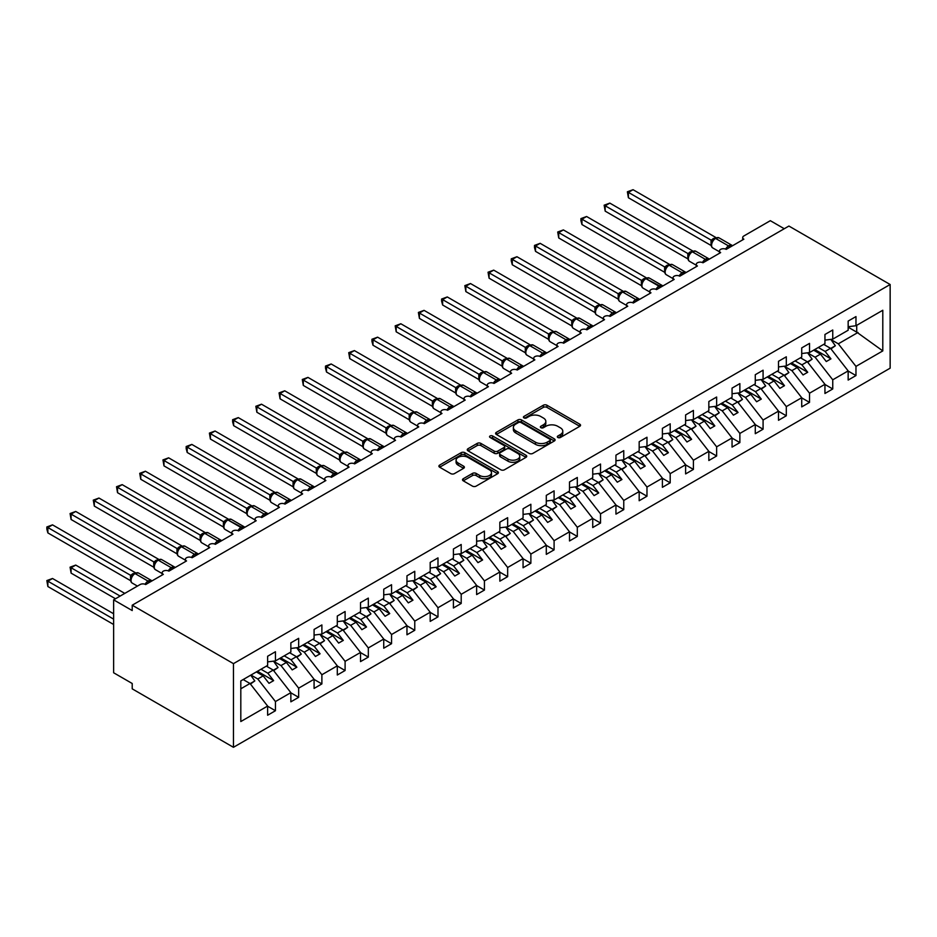 <?xml version="1.0" encoding="UTF-8"?>
<svg xmlns="http://www.w3.org/2000/svg" width="937" height="937" viewBox="0 0 937 937"><rect width="100%" height="100%" fill="white"/><g stroke="black" fill="none" stroke-linecap="round" stroke-linejoin="round"><path stroke-width="1.41" d="M557.855 437.485A1.804 1.042 0 0 0 560.408 437.485L579.792 426.3A2.577 1.487 0 0 0 580.542 425.246A2.577 1.487 0 0 0 579.792 424.192L546.962 405.241A2.577 1.487 0 0 0 543.319 405.241L523.947 416.426A1.804 1.042 0 0 0 523.42 417.164A1.804 1.042 0 0 0 523.947 417.902A1.804 1.042 0 0 0 526.5 417.902L529.007 416.45A8.257 4.767 0 0 1 540.672 416.45L543.413 418.031A8.257 4.767 0 0 1 545.826 421.404A8.257 4.767 0 0 1 543.413 424.766L540.907 426.218A1.804 1.042 0 0 0 540.368 426.956A1.804 1.042 0 0 0 540.907 427.694A1.804 1.042 0 0 0 543.46 427.694L545.966 426.241A8.257 4.767 0 0 1 557.632 426.241L560.373 427.822A8.257 4.767 0 0 1 562.786 431.196A8.257 4.767 0 0 1 560.373 434.557L557.855 436.01A1.804 1.042 0 0 0 557.328 436.747A1.804 1.042 0 0 0 557.855 437.485L557.855 436.01M463.265 478.725A2.577 1.487 0 0 0 462.515 479.779A2.577 1.487 0 0 0 463.265 480.833L472.482 486.139A2.577 1.487 0 0 0 476.125 486.139L497.641 473.724A2.577 1.487 0 0 0 498.402 472.67A2.577 1.487 0 0 0 497.641 471.616L464.822 452.665A2.577 1.487 0 0 0 461.168 452.665L439.652 465.092A2.577 1.487 0 0 0 438.903 466.146A2.577 1.487 0 0 0 439.652 467.2L450.779 473.618A2.577 1.487 0 0 0 454.422 473.618L463.639 468.301A2.577 1.487 0 0 0 464.389 467.247A2.577 1.487 0 0 0 463.639 466.193L458.123 463.007A6.899 3.982 0 0 1 456.096 460.196A6.899 3.982 0 0 1 460.36 456.518A6.899 3.982 0 0 1 467.868 457.373L489.477 469.859A6.899 3.982 0 0 1 491.503 472.67A6.899 3.982 0 0 1 487.24 476.347A6.899 3.982 0 0 1 479.721 475.481L476.125 473.408A2.577 1.487 0 0 0 472.482 473.408L463.265 478.725L463.265 480.833L472.482 475.551L472.482 473.408M890.15 284.508L233.454 663.642L233.454 747.304L890.15 368.171L890.15 284.508L788.907 226.051L132.211 605.197L132.211 610.561L113.635 599.832L140.105 584.547A3.935 2.272 0 0 1 145.68 584.547L163.331 574.358A3.935 2.272 0 0 1 162.171 572.753A3.935 2.272 0 0 1 164.607 570.645A3.935 2.272 0 0 1 168.894 571.137L186.545 560.947A3.935 2.272 0 0 1 185.397 559.342A3.935 2.272 0 0 1 187.822 557.246A3.935 2.272 0 0 1 192.12 557.738L209.771 547.548A3.935 2.272 0 0 1 208.611 545.931A3.935 2.272 0 0 1 211.048 543.835A3.935 2.272 0 0 1 215.346 544.327L232.985 534.137A3.935 2.272 0 0 1 231.837 532.532A3.935 2.272 0 0 1 234.273 530.424A3.935 2.272 0 0 1 238.56 530.916L244.393 526.934M233.454 663.642L132.211 605.197M529.182 453.403A2.577 1.487 0 0 0 532.837 453.403L554.353 440.976A2.577 1.487 0 0 0 555.102 439.933A2.577 1.487 0 0 0 554.353 438.879L521.522 419.928A2.577 1.487 0 0 0 517.88 419.928L496.364 432.344A2.577 1.487 0 0 0 495.614 433.398A2.577 1.487 0 0 0 496.364 434.452L529.182 453.403M490.801 437.872A1.804 1.042 0 0 1 492.628 438.129L492.628 435.986L525.997 455.241A2.577 1.487 0 0 1 526.746 456.296A2.577 1.487 0 0 1 525.997 457.35L504.481 469.777A2.577 1.487 0 0 1 500.827 469.777L468.008 450.826L468.008 448.718A2.577 1.487 0 0 0 467.258 449.772A2.577 1.487 0 0 0 468.008 450.826M468.008 448.718L477.214 443.4A2.577 1.487 0 0 1 480.868 443.4L494.174 451.084A2.577 1.487 0 0 0 497.828 451.084L503.93 447.558A2.577 1.487 0 0 0 504.692 446.504A2.577 1.487 0 0 0 503.93 445.45L490.074 437.45A1.804 1.042 0 0 1 489.547 436.712A1.804 1.042 0 0 1 490.66 435.752A1.804 1.042 0 0 1 492.628 435.986M240.809 688.789L249.992 683.495L267.631 706.065L240.809 721.549L240.809 680.906L267.631 665.411L267.631 656.251L275.443 651.742L275.443 660.913L267.631 661.885M275.443 660.913L290.857 652.011L290.857 642.841L298.657 638.331L298.657 647.502L290.857 648.474M298.657 647.502L314.082 638.601L314.082 629.43L321.883 624.932L321.883 634.103L314.082 635.075M321.883 634.103L337.297 625.202L337.297 616.031L345.097 611.521L345.097 620.692L337.297 621.664M742.701 239.86L742.701 237.588A3.935 2.272 180 0 0 743.861 239.193L726.21 249.383A3.935 2.272 0 0 0 721.912 248.891A3.935 2.272 0 0 0 719.475 250.987A3.935 2.272 0 0 0 720.635 252.603L702.984 262.793A3.935 2.272 0 0 0 698.697 262.29A3.935 2.272 0 0 0 696.261 264.398A3.935 2.272 0 0 0 697.409 266.003L679.77 276.192A3.935 2.272 0 0 0 675.472 275.701A3.935 2.272 0 0 0 673.035 277.809A3.935 2.272 0 0 0 674.195 279.413L656.544 289.603A3.935 2.272 0 0 0 652.246 289.111A3.935 2.272 0 0 0 649.821 291.208A3.935 2.272 0 0 0 650.969 292.824L633.318 303.002A3.935 2.272 0 0 0 629.032 302.51A3.935 2.272 0 0 0 626.595 304.619A3.935 2.272 0 0 0 627.755 306.223L610.104 316.413A3.935 2.272 0 0 0 605.806 315.921A3.935 2.272 0 0 0 603.369 318.018A3.935 2.272 0 0 0 604.529 319.634L586.878 329.824A3.935 2.272 0 0 0 582.591 329.332A3.935 2.272 0 0 0 580.155 331.429A3.935 2.272 0 0 0 581.303 333.033L563.664 343.223A3.935 2.272 0 0 0 559.366 342.731A3.935 2.272 0 0 0 556.929 344.839A3.935 2.272 0 0 0 558.089 346.444L540.438 356.634A3.935 2.272 0 0 0 536.14 356.142A3.935 2.272 0 0 0 533.715 358.239A3.935 2.272 0 0 0 534.863 359.855L517.212 370.045A3.935 2.272 0 0 0 512.926 369.553A3.935 2.272 0 0 0 510.489 371.649A3.935 2.272 0 0 0 511.649 373.254L493.998 383.444A3.935 2.272 0 0 0 489.7 382.952A3.935 2.272 0 0 0 487.263 385.06A3.935 2.272 0 0 0 488.423 386.665L470.772 396.855A3.935 2.272 0 0 0 466.485 396.363A3.935 2.272 0 0 0 464.049 398.459A3.935 2.272 0 0 0 465.197 400.076L447.558 410.265A3.935 2.272 0 0 0 443.26 409.774A3.935 2.272 0 0 0 440.823 411.87A3.935 2.272 0 0 0 441.983 413.475L424.332 423.665A3.935 2.272 0 0 0 420.034 423.173A3.935 2.272 0 0 0 417.609 425.281A3.935 2.272 0 0 0 418.757 426.885L401.106 437.075A3.935 2.272 0 0 0 396.82 436.583A3.935 2.272 0 0 0 394.383 438.68A3.935 2.272 0 0 0 395.543 440.296L377.892 450.486A3.935 2.272 0 0 0 373.594 449.983A3.935 2.272 0 0 0 371.157 452.091A3.935 2.272 0 0 0 372.317 453.695L354.666 463.885A3.935 2.272 0 0 0 350.379 463.393A3.935 2.272 0 0 0 347.943 465.502A3.935 2.272 0 0 0 349.091 467.106L331.452 477.296A3.935 2.272 0 0 0 327.154 476.804A3.935 2.272 0 0 0 324.717 478.901A3.935 2.272 0 0 0 325.877 480.517L308.226 490.695A3.935 2.272 0 0 0 303.928 490.203A3.935 2.272 0 0 0 301.503 492.312A3.935 2.272 0 0 0 302.651 493.916L285 504.106A3.935 2.272 0 0 0 280.713 503.614A3.935 2.272 0 0 0 278.277 505.711A3.935 2.272 0 0 0 279.437 507.327L261.786 517.517A3.935 2.272 0 0 0 257.488 517.025A3.935 2.272 0 0 0 255.051 519.121A3.935 2.272 0 0 0 256.211 520.726L238.56 530.916M345.097 620.692L360.522 611.791L360.522 602.62L368.323 598.111L368.323 607.281L360.522 608.254M368.323 607.281L383.737 598.38L383.737 589.209L391.549 584.711L391.549 593.882L383.737 594.854M391.549 593.882L406.963 584.981L406.963 575.81L414.763 571.301L414.763 580.471L406.963 581.444M414.763 580.471L430.188 571.57L430.188 562.399L437.989 557.89L437.989 567.061L430.188 568.033M437.989 567.061L453.403 558.159L453.403 548.988L461.203 544.491L461.203 553.662L453.403 554.634M461.203 553.662L476.628 544.76L476.628 535.589L484.429 531.08L484.429 540.251L476.628 541.223M484.429 540.251L499.843 531.349L499.843 522.178L507.655 517.681L507.655 526.84L499.843 527.812M507.655 526.84L523.069 517.938L523.069 508.768L530.869 504.27L530.869 513.441L523.069 514.413M530.869 513.441L546.294 504.539L546.294 495.368L554.095 490.859L554.095 500.03L546.294 501.002M554.095 500.03L569.509 491.129L569.509 481.958L577.309 477.46L577.309 486.631L569.509 487.603M577.309 486.631L592.734 477.718L592.734 468.559L600.535 464.049L600.535 473.22L592.734 474.192M600.535 473.22L615.949 464.319L615.949 455.148L623.761 450.638L623.761 459.809L615.949 460.781M623.761 459.809L639.175 450.908L639.175 441.737L646.975 437.239L646.975 446.41L639.175 447.382M646.975 446.41L662.4 437.509L662.4 428.338L670.201 423.829L670.201 432.999L662.4 433.972M670.201 432.999L685.615 424.098L685.615 414.927L693.415 410.418L693.415 419.589L685.615 420.561M693.415 419.589L708.841 410.687L708.841 401.516L716.641 397.019L716.641 406.189L708.841 407.162M716.641 406.189L732.055 397.288L732.055 388.117L739.867 383.608L739.867 392.779L732.055 393.751M739.867 392.779L755.281 383.877L755.281 374.706L763.081 370.197L763.081 379.368L755.281 380.34M763.081 379.368L778.506 370.466L778.506 361.295L786.307 356.798L786.307 365.969L778.506 366.941M786.307 365.969L801.721 357.067L801.721 347.896L809.521 343.387L809.521 352.558L801.721 353.53M809.521 352.558L824.947 343.656L824.947 334.486L832.747 329.988L832.747 339.147L824.947 340.119M267.631 706.229L275.443 710.726L275.443 701.555L290.857 692.654L273.206 670.084L266.377 666.137M250.964 675.038L257.792 678.985L275.443 701.555M290.857 692.818L298.657 697.327L298.657 688.156L314.082 679.255L296.432 656.673L289.603 652.738M273.616 661.311L281.006 665.575L298.657 688.156M314.082 679.419L321.883 683.916L321.883 674.745L337.297 665.844L319.646 643.274L312.829 639.327M296.842 647.9L304.232 652.175L321.883 674.745M337.297 666.008L345.097 670.517L345.097 661.346L360.522 652.445L342.872 629.863L336.043 625.916M320.056 634.501L327.458 638.765L345.097 661.346M360.522 652.597L368.323 657.106L368.323 647.936L383.737 639.034L366.098 616.452L359.269 612.517M343.282 621.09L350.672 625.354L368.323 647.936M383.737 639.198L391.549 643.696L391.549 634.525L406.963 625.623L389.312 603.053L382.483 599.106M366.508 607.68L373.898 611.955L391.549 634.525M406.963 625.787L414.763 630.296L414.763 621.126L430.188 612.224L412.538 589.642L405.709 585.695M389.722 594.281L397.112 598.544L414.763 621.126M430.188 612.376L437.989 616.886L437.989 607.715L453.403 598.813L435.752 576.232L428.935 572.296M412.948 580.87L420.338 585.133L437.989 607.715M453.403 598.977L461.203 603.475L461.203 594.304L476.628 585.402L458.978 562.832L452.149 558.885M436.162 567.459L443.564 571.734L461.203 594.304M476.628 585.566L484.429 590.076L484.429 580.905L499.843 572.003L482.204 549.422L475.375 545.486M459.388 554.06L466.778 558.323L484.429 580.905M499.843 572.156L507.655 576.665L507.655 567.494L523.069 558.593L505.418 536.011L498.589 532.075M482.614 540.649L490.004 544.912L507.655 567.494M523.069 558.757L530.869 563.254L530.869 554.083L546.294 545.182L528.644 522.612L521.815 518.665M505.828 527.238L513.218 531.513L530.869 554.083M546.294 545.346L554.095 549.855L554.095 540.684L569.509 531.783L551.858 509.201L545.041 505.266M529.054 513.839L536.444 518.102L554.095 540.684M569.509 531.935L577.309 536.444L577.309 527.273L592.734 518.372L575.084 495.79L568.255 491.855M552.268 500.428L559.67 504.703L577.309 527.273M592.734 518.536L600.535 523.033L600.535 513.863L615.949 504.961L598.31 482.391L591.481 478.444M575.494 487.017L582.884 491.293L600.535 513.863M615.949 505.125L623.761 509.634L623.761 500.463L639.175 491.562L621.524 468.98L614.695 465.045M598.72 473.618L606.11 477.882L623.761 500.463M639.175 491.726L646.975 496.223L646.975 487.053L662.4 478.151L644.75 455.581L637.921 451.634M621.934 460.208L629.324 464.483L646.975 487.053M662.4 478.315L670.201 482.824L670.201 473.653L685.615 464.752L667.964 442.17L661.147 438.223M645.16 446.808L652.55 451.072L670.201 473.653M685.615 464.904L693.415 469.414L693.415 460.243L708.841 451.341L691.19 428.759L684.361 424.824M668.374 433.398L675.776 437.661L693.415 460.243M708.841 451.505L716.641 456.003L716.641 446.832L732.055 437.93L714.416 415.36L707.587 411.413M691.6 419.987L698.99 424.262L716.641 446.832M732.055 438.094L739.867 442.604L739.867 433.433L755.281 424.531L737.63 401.95L730.801 398.002M714.826 406.588L722.216 410.851L739.867 433.433M755.281 424.684L763.081 429.193L763.081 420.022L778.506 411.12L760.856 388.539L754.027 384.603M738.04 393.177L745.43 397.44L763.081 420.022M778.506 411.284L786.307 415.782L786.307 406.611L801.721 397.71L784.07 375.14L777.253 371.193M761.266 379.766L768.656 384.041L786.307 406.611M801.721 397.874L809.521 402.383L809.521 393.212L824.947 384.311L807.296 361.729L800.467 357.793M784.48 366.367L791.882 370.63L809.521 393.212M824.947 384.463L832.747 388.972L832.747 379.801L848.161 370.9L848.161 380.071L855.973 375.561L855.973 366.39L882.795 350.906L856.711 332.131L856.711 325.315M807.706 352.956L815.096 357.22L832.747 379.801M832.747 339.147L848.161 330.246L848.161 321.075L855.973 316.577L855.973 325.748L848.161 326.72M848.161 371.064L855.973 375.561M830.932 339.545L838.322 343.82L855.973 366.39M113.635 599.832L113.635 672.766L132.211 683.495L132.211 688.847L233.454 747.304M784.257 228.733L770.331 220.687L743.861 235.972A3.935 2.272 180 0 0 742.701 237.588M249.992 683.495L243.163 679.548M275.443 710.726L267.631 715.236L267.631 706.065M298.657 697.327L290.857 701.825L290.857 692.654M321.883 683.916L314.082 688.426L314.082 679.255M345.097 670.517L337.297 675.015L337.297 665.844M368.323 657.106L360.522 661.604L360.522 652.445M391.549 643.696L383.737 648.205L383.737 639.034M414.763 630.296L406.963 634.794L406.963 625.623M437.989 616.886L430.188 621.395L430.188 612.224M461.203 603.475L453.403 607.984L453.403 598.813M484.429 590.076L476.628 594.573L476.628 585.402M507.655 576.665L499.843 581.174L499.843 572.003M530.869 563.254L523.069 567.763L523.069 558.593M554.095 549.855L546.294 554.353L546.294 545.182M577.309 536.444L569.509 540.954L569.509 531.783M600.535 523.033L592.734 527.543L592.734 518.372M623.761 509.634L615.949 514.132L615.949 504.961M646.975 496.223L639.175 500.733L639.175 491.562M670.201 482.824L662.4 487.322L662.4 478.151M693.415 469.414L685.615 473.911L685.615 464.752M716.641 456.003L708.841 460.512L708.841 451.341M739.867 442.604L732.055 447.101L732.055 437.93M763.081 429.193L755.281 433.702L755.281 424.531M786.307 415.782L778.506 420.291L778.506 411.12M809.521 402.383L801.721 406.881L801.721 397.71M832.747 388.972L824.947 393.481L824.947 384.311M855.973 325.748L882.795 310.252L882.795 350.906M257.792 678.985L263.18 675.87L268.989 683.307L273.627 680.625L267.818 673.188L273.206 670.084M256.351 671.934L263.18 675.87M260.99 669.252L267.818 673.188M281.006 665.575L286.394 662.471L292.203 669.896L296.853 667.214L291.044 659.789L296.432 656.673M279.566 658.524L286.394 662.471M284.216 655.841L291.044 659.789M304.232 652.175L309.62 649.06L315.429 656.486L320.067 653.803L314.27 646.378L319.646 643.274M302.792 645.124L309.62 649.06M307.441 642.442L314.27 646.378M327.458 638.765L332.846 635.649L338.644 643.087L343.293 640.404L337.484 632.967L342.872 629.863M326.017 631.714L332.846 635.649M330.656 629.032L337.484 632.967M350.672 625.354L356.06 622.25L361.869 629.676L366.508 626.994L360.71 619.568L366.098 616.452M349.232 618.303L356.06 622.25M353.881 615.621L360.71 619.568M373.898 611.955L379.286 608.839L385.095 616.265L389.733 613.583L383.924 606.157L389.312 603.053M372.457 604.904L379.286 608.839M377.096 602.222L383.924 606.157M397.112 598.544L402.5 595.428L408.309 602.866L412.959 600.184L407.15 592.758L412.538 589.642M395.672 591.493L402.5 595.428M400.322 588.811L407.15 592.758M420.338 585.133L425.726 582.029L431.535 589.455L436.173 586.773L430.376 579.347L435.752 576.232M418.898 578.082L425.726 582.029M423.547 575.4L430.376 579.347M443.564 571.734L448.952 568.618L454.75 576.044L459.399 573.362L453.59 565.936L458.978 562.832M442.123 564.683L448.952 568.618M446.762 562.001L453.59 565.936M466.778 558.323L472.166 555.219L477.975 562.645L482.614 559.963L476.816 552.537L482.204 549.422M465.338 551.272L472.166 555.219M469.987 548.59L476.816 552.537M490.004 544.912L495.392 541.809L501.201 549.234L505.839 546.552L500.03 539.126L505.418 536.011M488.564 537.861L495.392 541.809M493.202 535.179L500.03 539.126M513.218 531.513L518.606 528.398L524.415 535.823L529.065 533.153L523.256 525.716L528.644 522.612M511.778 524.462L518.606 528.398M516.428 521.78L523.256 525.716M536.444 518.102L541.832 514.999L547.641 522.424L552.28 519.742L546.482 512.316L551.858 509.201M535.004 511.052L541.832 514.999M539.653 508.369L546.482 512.316M559.67 504.703L565.058 501.588L570.856 509.014L575.505 506.331L569.696 498.906L575.084 495.79M558.229 497.641L565.058 501.588M562.868 494.97L569.696 498.906M582.884 491.293L588.272 488.177L594.081 495.614L598.72 492.932L592.922 485.495L598.31 482.391M581.444 484.242L588.272 488.177M586.093 481.559L592.922 485.495M606.11 477.882L611.498 474.778L617.307 482.204L621.945 479.521L616.136 472.096L621.524 468.98M604.67 470.831L611.498 474.778M609.308 468.149L616.136 472.096M629.324 464.483L634.712 461.367L640.521 468.793L645.171 466.111L639.362 458.685L644.75 455.581M627.884 457.432L634.712 461.367M632.534 454.75L639.362 458.685M652.55 451.072L657.938 447.956L663.747 455.394L668.386 452.712L662.588 445.274L667.964 442.17M651.11 444.021L657.938 447.956M655.759 441.339L662.588 445.274M675.776 437.661L681.164 434.557L686.962 441.983L691.611 439.301L685.802 431.875L691.19 428.759M674.335 430.61L681.164 434.557M678.974 427.928L685.802 431.875M698.99 424.262L704.378 421.146L710.187 428.572L714.826 425.89L709.028 418.464L714.416 415.36M697.55 417.211L704.378 421.146M702.2 414.529L709.028 418.464M722.216 410.851L727.604 407.736L733.413 415.173L738.051 412.491L732.242 405.065L737.63 401.95M720.776 403.8L727.604 407.736M725.414 401.118L732.242 405.065M745.43 397.44L750.818 394.336L756.627 401.762L761.277 399.08L755.468 391.654L760.856 388.539M743.99 390.389L750.818 394.336M748.64 387.707L755.468 391.654M768.656 384.041L774.044 380.926L779.853 388.351L784.492 385.669L778.694 378.243L784.07 375.14M767.216 376.99L774.044 380.926M771.865 374.308L778.694 378.243M791.882 370.63L797.27 367.527L803.068 374.952L807.717 372.27L801.908 364.844L807.296 361.729M790.441 363.579L797.27 367.527M795.08 360.897L801.908 364.844M815.096 357.22L820.484 354.116L826.293 361.541L830.932 358.859L825.134 351.434L830.522 348.318L823.693 344.383M813.656 350.169L820.484 354.116M818.306 347.486L825.134 351.434M830.522 348.318L848.161 370.9M838.322 343.82L858.011 332.448M848.161 327.189L856.711 332.131M814.768 349.524L830.932 358.859M791.554 362.935L807.717 372.27M768.328 376.346L784.492 385.669M745.114 389.745L761.277 399.08M721.888 403.156L738.051 412.491M698.662 416.567L714.826 425.89M675.448 429.966L691.611 439.301M652.222 443.377L668.386 452.712M629.008 456.787L645.171 466.111M605.782 470.187L621.945 479.521M582.556 483.597L598.72 492.932M559.342 496.997L575.505 506.331M536.116 510.407L552.28 519.742M512.902 523.818L529.065 533.153M489.676 537.217L505.839 546.552M466.45 550.628L482.614 559.963M443.236 564.039L459.399 573.362M420.01 577.438L436.173 586.773M396.796 590.849L412.959 600.184M373.57 604.26L389.733 613.583M350.344 617.659L366.508 626.994M327.13 631.069L343.293 640.404M303.904 644.48L320.067 653.803M280.69 657.879L296.853 667.214M257.464 671.29L273.627 680.625M558.581 437.731L560.373 436.701A8.257 4.767 0 0 0 562.786 433.339L562.786 431.196M545.826 421.404L545.826 423.547A8.257 4.767 0 0 1 543.413 426.909L541.621 427.94M579.757 426.312L546.962 407.384A2.577 1.487 0 0 0 543.319 407.384L524.661 418.16M554.317 440.999L521.522 422.072A2.577 1.487 0 0 0 517.88 422.072L496.399 434.475L496.364 432.344M549.796 440.671A1.804 1.042 0 0 0 550.324 439.933A1.804 1.042 0 0 0 549.796 439.195L520.984 422.564A1.804 1.042 0 0 0 518.43 422.564L515.783 424.086A8.257 4.767 0 0 0 513.371 427.448A8.257 4.767 0 0 0 515.783 430.821L535.472 442.194A8.257 4.767 0 0 0 547.149 442.194L549.796 440.671L549.796 442.814A1.804 1.042 0 0 0 550.324 442.077L550.324 439.933M513.371 427.448L513.371 429.603A8.257 4.767 0 0 0 515.783 432.964L515.783 430.821M549.796 442.814L547.149 444.337A8.257 4.767 0 0 1 535.472 444.337L515.783 432.964M468.043 450.849L477.214 445.543L477.214 443.4M504.692 446.504L504.692 448.659A2.577 1.487 0 0 1 503.93 449.701L497.828 453.227A2.577 1.487 0 0 1 494.174 453.227L480.868 445.543A2.577 1.487 0 0 0 477.214 445.543M492.628 438.129L525.962 457.373M507.995 459.06A6.899 3.982 0 0 0 515.502 459.926A6.899 3.982 0 0 0 519.766 456.249A6.899 3.982 0 0 0 517.739 453.426L510.126 449.034A2.577 1.487 0 0 0 506.484 449.034L500.381 452.559A2.577 1.487 0 0 0 499.62 453.613A2.577 1.487 0 0 0 500.381 454.668L507.995 459.06L507.995 461.203A6.899 3.982 0 0 0 515.502 462.07A6.899 3.982 0 0 0 519.766 458.392L519.766 456.249M499.62 453.613L499.62 455.757A2.577 1.487 0 0 0 500.381 456.811L500.381 454.668M507.995 461.203L500.381 456.811M491.503 472.67L491.503 474.813A6.899 3.982 0 0 1 487.24 478.491A6.899 3.982 0 0 1 479.721 477.636L476.125 475.551A2.577 1.487 0 0 0 472.482 475.551M456.096 460.196L456.096 462.339A6.899 3.982 0 0 0 458.123 465.15L458.123 463.007M463.604 468.324L458.123 465.15M497.606 473.747L464.822 454.808A2.577 1.487 0 0 0 461.168 454.808L439.687 467.212M628.399 251.362L664.661 272.304L664.602 266.904L669.334 264.269L586.597 216.506L581.959 219.188L664.602 266.904M824.197 344.09L824.9 345.085M830.814 339.393L835.347 345.765L830.639 348.482M835.347 345.765L830.967 348.892M726.245 249.359L732.031 245.4M628.399 197.742L627.38 191.792L628.399 192.378L633.049 189.696L715.774 237.459L711.124 240.141L628.399 192.378L628.399 197.742L711.042 245.459L711.042 240.095M715.294 238.209A1.312 0.761 -120 0 1 715.47 238.033L718.96 237.811A5.645 3.256 120 0 0 716.126 238.092A1.312 0.761 -120 0 0 715.47 238.033L714.919 238.349A1.312 0.761 60 0 0 714.744 238.537L711.757 242.168A2.893 2.097 18 0 0 711.031 240.13M712.67 241.137L711.124 240.141M627.38 191.792L633.049 189.696M605.185 264.773L641.435 285.703M800.971 357.501L801.685 358.484M807.589 352.804L812.121 359.176L807.425 361.893M812.121 359.176L807.741 362.303M581.959 278.184L618.221 299.114L618.162 293.714L622.894 291.079L540.157 243.327L535.519 245.998L618.162 293.714M777.757 370.9L778.46 371.895M784.374 366.203L788.907 372.586L784.199 375.304M788.907 372.586L784.515 375.702M558.733 291.583L594.995 312.525L594.936 307.125L599.668 304.49L516.943 256.726L512.293 259.408L594.936 307.125M754.531 384.311L755.234 385.306M761.149 379.614L765.681 385.985L760.985 388.703M765.681 385.985L761.301 389.113M535.519 304.993L571.769 325.924L571.722 320.536L576.454 317.901L493.717 270.137L489.079 272.819L571.722 320.536M731.317 397.71L732.02 398.705M737.934 393.025L742.467 399.396L737.759 402.114M742.467 399.396L738.075 402.512M703.019 262.77L708.817 258.799M605.185 211.141L604.154 205.191L605.185 205.789L609.823 203.106L692.56 250.87L687.91 253.552L605.185 205.789L605.185 211.141L687.828 258.858L687.817 253.54A2.893 2.097 18 0 1 688.531 255.59L689.456 254.548L687.91 253.552M692.068 251.62A1.312 0.761 -120 0 1 692.256 251.432L695.734 251.221A5.645 3.256 120 0 0 692.911 251.503A1.312 0.761 -120 0 0 692.256 251.432L691.693 251.76A1.312 0.761 60 0 0 691.518 251.948L689.456 254.548M604.154 205.191L609.823 203.106M679.793 276.181L685.591 272.21M581.959 224.552L580.94 220.745L580.94 218.602L581.959 219.188L581.959 224.552L664.602 272.269M668.854 265.03A1.312 0.761 -120 0 1 669.03 264.843L672.508 264.632A5.645 3.256 120 0 0 669.686 264.902A1.312 0.761 -120 0 0 669.03 264.843L668.479 265.159A1.312 0.761 60 0 0 668.292 265.347L665.317 268.978A2.893 2.097 18 0 0 664.591 266.94M666.23 267.947L664.684 266.951M580.94 218.602L586.597 216.506M656.579 289.58L662.365 285.621M558.733 237.963L557.714 232.001L558.733 232.599L563.383 229.916L646.108 277.68L641.47 280.362L558.733 232.599L558.733 237.963L641.388 285.68L641.376 280.35A2.893 2.097 18 0 1 642.079 282.4L643.005 281.358L641.47 280.362M645.628 278.43A1.312 0.761 -120 0 1 645.816 278.242L649.294 278.031A5.645 3.256 120 0 0 646.471 278.312A1.312 0.761 -120 0 0 645.816 278.242L645.253 278.57A1.312 0.761 60 0 0 645.078 278.757L643.59 279.952M660.48 287.331A2.893 1.663 60 0 1 660.304 286.909A1.312 0.761 -120 0 0 659.472 285.82L645.909 278.64A1.312 0.761 60 0 0 645.253 278.57L643.005 281.358M557.714 232.001L563.383 229.916M633.353 302.991L639.151 299.02M535.519 251.362L534.5 247.555L534.5 245.412L535.519 245.998L535.519 251.362L618.162 299.079M622.414 291.84A1.312 0.761 -120 0 1 622.59 291.653L626.068 291.442A5.645 3.256 120 0 0 623.246 291.723A1.312 0.761 -120 0 0 622.59 291.653L622.027 291.981A1.312 0.761 60 0 0 621.852 292.157L618.865 295.787A2.893 2.097 18 0 0 618.151 293.75M619.79 294.768L618.244 293.773M534.5 245.412L540.157 243.327M512.293 318.404L548.555 339.335M708.091 411.12L708.794 412.116M714.708 406.424L719.241 412.807L714.533 415.513M719.241 412.807L714.861 415.923M610.139 316.401L615.925 312.431M512.293 264.773L511.274 260.966L511.274 258.823L512.293 259.408L512.293 264.773L594.936 312.489M599.188 305.251A1.312 0.761 -120 0 1 599.364 305.064L602.854 304.841A5.645 3.256 120 0 0 600.02 305.122A1.312 0.761 -120 0 0 599.364 305.064L598.813 305.38A1.312 0.761 60 0 0 598.638 305.567L595.651 309.198A2.893 2.097 18 0 0 594.925 307.16M596.564 308.168L595.018 307.172M511.274 258.823L516.943 256.726M489.079 331.803L525.329 352.745L525.282 347.346L530.002 344.711L447.277 296.947L442.627 299.629L525.282 347.346M684.865 424.531L685.579 425.515M691.483 419.835L696.015 426.206L691.319 428.923M696.015 426.206L691.635 429.333M586.913 329.801L592.711 325.842M489.079 278.184L488.048 272.222L489.079 272.819L489.079 278.184L571.804 325.947M575.962 318.65A1.312 0.761 -120 0 1 576.15 318.463L579.628 318.252A5.645 3.256 120 0 0 576.805 318.533A1.312 0.761 -120 0 0 576.15 318.463L575.587 318.791A1.312 0.761 60 0 0 575.412 318.978L572.425 322.597A2.893 2.097 18 0 0 571.711 320.571M573.35 321.578L571.804 320.583M488.048 272.222L493.717 270.137M465.853 345.214L502.115 366.144M661.651 437.93L662.354 438.926M668.268 433.245L672.801 439.617L668.093 442.334M672.801 439.617L668.409 442.732M563.687 343.211L569.485 339.241M465.853 291.583L464.834 285.633L465.853 286.218L470.491 283.536L553.228 331.3L548.578 333.982L465.853 286.218L465.853 291.583L548.496 339.299L548.496 333.935M552.748 332.061A1.312 0.761 -120 0 1 552.924 331.874L556.402 331.663A5.645 3.256 120 0 0 553.58 331.944A1.312 0.761 -120 0 0 552.924 331.874L552.373 332.202A1.312 0.761 60 0 0 552.186 332.377L549.211 336.008A2.893 2.097 18 0 0 548.485 333.97M550.124 334.989L548.578 333.982M464.834 285.633L470.491 283.536M442.627 358.625L478.889 379.555M638.425 451.341L639.128 452.337M645.043 446.644L649.575 453.028L644.879 455.733M649.575 453.028L645.195 456.143M540.473 356.61L546.259 352.652M442.627 304.993L441.608 301.187L441.608 299.044L442.627 299.629L442.627 304.993L525.364 352.757M529.522 345.472A1.312 0.761 -120 0 1 529.71 345.284L533.188 345.062A5.645 3.256 120 0 0 530.365 345.343A1.312 0.761 -120 0 0 529.71 345.284L529.147 345.601A1.312 0.761 60 0 0 528.972 345.788L525.985 349.419C525.048 352.312 525.376 354.233 526.981 355.17L533.715 359.058M526.899 348.388L525.364 347.393M441.608 299.044L447.277 296.947M419.413 372.024L455.663 392.954L455.616 387.567L460.348 384.931L377.611 337.168L372.973 339.85L455.616 387.567M615.211 464.752L615.914 465.736M621.828 460.055L626.361 466.427L621.653 469.144M626.361 466.427L621.969 469.554M517.247 370.021L523.045 366.062M419.413 318.404L418.394 312.443L419.413 313.04L424.051 310.358L506.788 358.121L502.138 360.804L419.413 313.04L419.413 318.404L502.056 366.109L502.056 360.757M506.308 358.871A1.312 0.761 -120 0 1 506.484 358.684L509.962 358.473A5.645 3.256 120 0 0 507.14 358.754A1.312 0.761 -120 0 0 506.484 358.684L505.921 359.012A1.312 0.761 60 0 0 505.746 359.199L502.759 362.818C501.822 365.723 502.162 367.644 503.755 368.581L510.489 372.469M503.684 361.799L502.138 360.804M418.394 312.443L424.051 310.358M396.187 385.435L432.449 406.365M591.985 478.151L592.688 479.147M598.602 473.454L603.135 479.838L598.427 482.555M603.135 479.838L598.755 482.953M494.033 383.432L499.819 379.462M396.187 331.803L395.168 325.853L396.187 326.439L400.837 323.757L483.562 371.52L478.912 374.203L396.187 326.439L396.187 331.803L478.83 379.52L478.83 374.156M483.082 372.282A1.312 0.761 -120 0 1 483.258 372.094L486.748 371.884A5.645 3.256 120 0 0 483.914 372.165A1.312 0.761 -120 0 0 483.258 372.094L482.707 372.411A1.312 0.761 60 0 0 482.532 372.598L479.545 376.229C478.608 379.134 478.936 381.043 480.54 381.98L487.263 385.868M480.458 375.21L478.912 374.203M395.168 325.853L400.837 323.757M372.973 398.834L409.223 419.776L409.176 414.377L413.896 411.741L331.171 363.978L326.521 366.66L409.176 414.377A2.893 2.097 18 0 1 409.867 416.461L410.804 415.431L409.258 414.423M568.759 491.562L569.473 492.557M575.377 486.865L579.909 493.237L575.213 495.954M579.909 493.237L575.529 496.364M470.807 396.831L476.605 392.872M372.973 345.214L371.942 341.408L371.942 339.264L372.973 339.85L372.973 345.214L455.616 392.931M459.856 385.693A1.312 0.761 -120 0 1 460.044 385.505L463.522 385.283A5.645 3.256 120 0 0 460.699 385.564A1.312 0.761 -120 0 0 460.044 385.505L459.481 385.821A1.312 0.761 60 0 0 459.306 386.009L456.319 389.64C455.382 392.533 455.722 394.454 457.315 395.391L464.049 399.279M457.244 388.609L455.698 387.613M371.942 339.264L377.611 337.168M349.747 412.245L386.009 433.175M545.545 504.973L546.248 505.957M552.162 500.276L556.695 506.648L551.987 509.365M556.695 506.648L552.303 509.775M447.581 410.242L453.379 406.271M349.747 358.613L348.728 352.663L349.747 353.261L354.385 350.579L437.122 398.342L432.472 401.024L349.747 353.261L349.747 358.613L432.39 406.33L432.39 400.977M436.642 399.092A1.312 0.761 -120 0 1 436.818 398.904L440.296 398.693A5.645 3.256 120 0 0 437.474 398.975A1.312 0.761 -120 0 0 436.818 398.904L436.267 399.232A1.312 0.761 60 0 0 436.08 399.42L433.105 403.039C432.168 405.944 432.496 407.864 434.089 408.801L440.823 412.69M434.018 402.02L432.472 401.024M348.728 352.663L354.385 350.579M326.521 425.656L362.783 446.586L362.724 441.186L367.456 438.563L284.731 390.799L280.081 393.481L362.724 441.186A2.893 2.097 18 0 1 363.427 443.283L364.352 442.241L362.806 441.245M522.319 518.372L523.022 519.367M528.937 513.675L533.469 520.058L528.773 522.776M533.469 520.058L529.089 523.174M424.367 423.653L430.153 419.682M326.521 372.024L325.502 368.218L325.502 366.074L326.521 366.66L326.521 372.024L409.176 419.741A2.893 1.089 -13.3 0 1 409.364 419.741M413.416 412.503A1.312 0.761 -120 0 1 413.604 412.315L417.082 412.104A5.645 3.256 120 0 0 414.259 412.374A1.312 0.761 -120 0 0 413.604 412.315L413.041 412.631A1.312 0.761 60 0 0 412.866 412.819L410.804 415.431M325.502 366.074L331.171 363.978M303.307 439.055L339.557 459.997M499.105 531.783L499.808 532.778M505.722 527.086L510.255 533.458L505.547 536.175M510.255 533.458L505.863 536.585M401.141 437.052L406.939 433.093M303.307 385.435L302.288 379.485L303.307 380.071L307.945 377.388L390.682 425.152L386.032 427.834L303.307 380.071L303.307 385.435L385.95 433.152L385.939 427.822A2.893 2.097 18 0 1 386.653 429.872L387.578 428.83L386.032 427.834M390.202 425.902A1.312 0.761 -120 0 1 390.378 425.726L393.856 425.503A5.645 3.256 120 0 0 391.034 425.785A1.312 0.761 -120 0 0 390.378 425.726L389.815 426.042A1.312 0.761 60 0 0 389.64 426.23L387.578 428.83M302.288 379.485L307.945 377.388M280.081 452.466L316.343 473.396L316.284 468.008L321.016 465.373L238.279 417.609L233.641 420.291L316.284 468.008A2.893 2.097 18 0 1 316.987 470.093L317.912 469.05L316.366 468.055M475.879 545.193L476.582 546.177M482.496 540.497L487.029 546.868L482.321 549.586M487.029 546.868L482.649 549.996M377.927 450.463L383.713 446.492M280.081 398.834L279.062 392.884L280.081 393.481L280.081 398.834L362.724 446.551M366.976 439.312A1.312 0.761 -120 0 1 367.152 439.125L370.642 438.914A5.645 3.256 120 0 0 367.808 439.195A1.312 0.761 -120 0 0 367.152 439.125L366.601 439.453A1.312 0.761 60 0 0 366.426 439.64L364.352 442.241M279.062 392.884L284.731 390.799M256.867 465.876L293.117 486.807M452.653 558.593L453.367 559.588M459.271 553.896L463.803 560.279L459.107 562.996M463.803 560.279L459.423 563.395M354.701 463.874L360.499 459.903M256.867 412.245L255.836 406.295L256.867 406.881L261.505 404.198L344.242 451.962L339.592 454.644L256.867 406.881L256.867 412.245L339.51 459.962L339.499 454.632A2.893 2.097 18 0 1 340.213 456.682L341.138 455.64L339.592 454.644M343.75 452.723A1.312 0.761 -120 0 1 343.938 452.536L347.416 452.325A5.645 3.256 120 0 0 344.593 452.594A1.312 0.761 -120 0 0 343.938 452.536L343.375 452.852A1.312 0.761 60 0 0 343.2 453.039L341.138 455.64M255.836 406.295L261.505 404.198M233.641 479.275L269.903 500.217L269.844 494.818L274.576 492.183L191.839 444.419L187.201 447.101L269.844 494.818M429.439 572.003L430.142 572.999M436.056 567.307L440.589 573.678L435.881 576.396M440.589 573.678L436.197 576.805M210.415 492.686L246.677 513.617M406.213 585.402L406.916 586.398M412.83 580.717L417.363 587.089L412.667 589.806M417.363 587.089L412.983 590.205M187.201 506.097L223.451 527.027M382.999 598.813L383.702 599.809M389.616 594.117L394.149 600.5L389.441 603.205M394.149 600.5L389.757 603.615M163.975 519.496L200.237 540.438M359.773 612.224L360.476 613.208M366.39 607.527L370.923 613.899L366.215 616.616M370.923 613.899L366.543 617.026M140.761 532.907L177.011 553.837M336.547 625.623L337.261 626.619M343.165 620.938L347.697 627.31L343.001 630.027M347.697 627.31L343.317 630.425M117.535 546.318L153.797 567.248M313.333 639.034L314.036 640.03M319.95 634.337L324.483 640.721L319.775 643.426M324.483 640.721L320.091 643.836M94.309 559.717L130.571 580.647L130.512 575.259L135.244 572.624L52.519 524.861L47.869 527.543L130.512 575.259M290.107 652.445L290.81 653.429M296.724 647.748L301.257 654.12L296.56 656.837M301.257 654.12L296.877 657.247M331.475 477.273L337.273 473.314M233.641 425.656L232.622 421.837L232.622 419.706L233.641 420.291L233.641 425.656L316.284 473.372M320.536 466.122A1.312 0.761 -120 0 1 320.712 465.935L324.19 465.724A5.645 3.256 120 0 0 321.368 466.005A1.312 0.761 -120 0 0 320.712 465.935L320.161 466.263A1.312 0.761 60 0 0 319.974 466.45L318.498 467.645M335.376 475.024A2.893 1.663 60 0 1 335.212 474.602A1.312 0.761 -120 0 0 334.368 473.513L320.817 466.333A1.312 0.761 60 0 0 320.161 466.263L317.912 469.05M232.622 419.706L238.279 417.609M308.261 490.683L314.047 486.713M210.415 439.055L209.396 433.105L210.415 433.69L215.065 431.02L297.79 478.772L293.152 481.466L210.415 433.69L210.415 439.055L293.07 486.772L293.07 481.407M297.31 479.533A1.312 0.761 -120 0 1 297.498 479.346L300.976 479.135A5.645 3.256 120 0 0 298.153 479.416A1.312 0.761 -120 0 0 297.498 479.346L296.935 479.674A1.312 0.761 60 0 0 296.76 479.861L293.773 483.48A2.893 2.097 18 0 0 293.058 481.442M294.698 482.461L293.152 481.466M209.396 433.105L215.065 431.02M285.035 504.094L290.833 500.124M187.201 452.466L186.182 448.659L186.182 446.516L187.201 447.101L187.201 452.466L269.844 500.182M274.096 492.944A1.312 0.761 -120 0 1 274.272 492.757L277.75 492.534A5.645 3.256 120 0 0 274.928 492.815A1.312 0.761 -120 0 0 274.272 492.757L273.709 493.073A1.312 0.761 60 0 0 273.534 493.26L270.547 496.891A2.893 2.097 18 0 0 269.833 494.853M271.472 495.86L269.926 494.865M186.182 446.516L191.839 444.419M261.821 517.493L267.607 513.535M163.975 465.876L162.956 459.915L163.975 460.512L168.625 457.83L251.35 505.593L246.7 508.276L163.975 460.512L163.975 465.876L246.618 513.593L246.618 508.229M250.87 506.343A1.312 0.761 -120 0 1 251.046 506.156L254.536 505.945A5.645 3.256 120 0 0 251.702 506.226A1.312 0.761 -120 0 0 251.046 506.156L250.495 506.484A1.312 0.761 60 0 0 250.32 506.671L247.333 510.29A2.893 2.097 18 0 0 246.607 508.264M248.246 509.271L246.7 508.276M162.956 459.915L168.625 457.83M140.761 479.275L139.73 473.326L140.761 473.911L145.399 471.229L228.136 518.993L223.486 521.686L140.761 473.911L140.761 479.275L223.404 526.992L223.404 521.628M227.644 519.754A1.312 0.761 -120 0 1 227.832 519.567L231.31 519.356A5.645 3.256 120 0 0 228.487 519.637A1.312 0.761 -120 0 0 227.832 519.567L227.269 519.894A1.312 0.761 60 0 0 227.094 520.07L225.618 521.277M242.496 528.655A2.893 1.663 60 0 1 242.32 528.222A1.312 0.761 -120 0 0 241.488 527.144L227.925 519.953A1.312 0.761 60 0 0 227.269 519.894L224.107 523.701A2.893 2.097 18 0 0 223.393 521.663M225.032 522.682L223.486 521.686M139.73 473.326L145.399 471.229M215.369 544.303L221.167 540.344M117.535 492.686L116.516 486.736L117.535 487.322L122.173 484.64L204.91 532.403L200.26 535.086L117.535 487.322L117.535 492.686L200.178 540.403L200.178 535.039M204.43 533.165A1.312 0.761 -120 0 1 204.606 532.977L208.084 532.755A5.645 3.256 120 0 0 205.262 533.036A1.312 0.761 -120 0 0 204.606 532.977L204.055 533.294A1.312 0.761 60 0 0 203.868 533.481L200.893 537.112A2.893 2.097 18 0 0 200.167 535.074M201.806 536.081L200.26 535.086M116.516 486.736L122.173 484.64M192.155 557.714L197.941 553.755M94.309 506.097L93.29 500.135L94.309 500.733L98.959 498.051L181.684 545.814L177.046 548.496L94.309 500.733L94.309 506.097L176.964 553.802L176.964 548.45M181.204 546.564A1.312 0.761 -120 0 1 181.391 546.376L184.87 546.166A5.645 3.256 120 0 0 182.047 546.447A1.312 0.761 -120 0 0 181.391 546.376L180.829 546.704A1.312 0.761 60 0 0 180.654 546.892L177.667 550.511C176.73 553.416 177.058 555.336 178.662 556.273L185.397 560.162M178.592 549.492L177.046 548.496M93.29 500.135L98.959 498.051M70.076 567.178L71.095 567.763L71.095 573.128L70.076 567.178L75.733 565.081L71.095 567.763L120.135 596.073M71.095 573.128L115.485 598.755M75.733 565.081L124.773 593.39M266.893 665.844L267.595 666.839M273.51 661.147L278.043 667.531L273.335 670.248M278.043 667.531L273.651 670.646M168.929 571.125L174.727 567.154M71.095 519.496L70.076 513.546L71.095 514.132L75.733 511.45L158.47 559.213L153.82 561.895L71.095 514.132L71.095 519.496L153.738 567.213L153.738 561.849M157.99 559.975A1.312 0.761 -120 0 1 158.166 559.787L161.644 559.576A5.645 3.256 120 0 0 158.821 559.857A1.312 0.761 -120 0 0 158.166 559.787L157.603 560.103A1.312 0.761 60 0 0 157.428 560.291L154.441 563.922C153.504 566.826 153.844 568.736 155.437 569.673L162.171 573.561M155.366 562.903L153.82 561.895M70.076 513.546L75.733 511.45M46.85 580.577L47.869 581.174L47.869 586.527L46.85 580.577L52.519 578.492L47.869 581.174L113.635 619.134M47.869 586.527L113.635 624.499M52.519 578.492L113.635 613.77M243.667 679.255L244.37 680.25M250.729 675.179L254.817 680.93L250.109 683.647M254.817 680.93L250.437 684.057M145.715 584.524L151.501 580.565M47.869 532.907L46.85 529.1L46.85 526.957L47.869 527.543L47.869 532.907L130.512 580.624M134.764 573.385A1.312 0.761 -120 0 1 134.94 573.198L138.43 572.975A5.645 3.256 120 0 0 135.596 573.257A1.312 0.761 -120 0 0 134.94 573.198L134.389 573.514A1.312 0.761 60 0 0 134.214 573.702L131.227 577.333C130.29 580.226 130.618 582.146 132.222 583.083L137.434 586.093M132.14 576.302L130.594 575.306M46.85 526.957L52.519 524.861M560.373 436.701L560.373 434.557M540.907 427.694L540.907 426.218M543.413 426.909L543.413 424.766M523.947 417.902L523.947 416.426M543.319 407.384L543.319 405.241M546.962 407.384L546.962 405.241M579.792 426.3L579.792 424.192M517.88 422.072L517.88 419.928M521.522 422.072L521.522 419.928M554.353 440.976L554.353 438.879M535.472 444.337L535.472 442.194M547.149 444.337L547.149 442.194M480.868 445.543L480.868 443.4M494.174 453.227L494.174 451.084M497.828 453.227L497.828 451.084M503.93 449.701L503.93 447.558M525.997 457.35L525.997 455.241M476.125 475.551L476.125 473.408M479.721 477.636L479.721 475.481M463.639 468.301L463.639 466.193M439.652 467.2L439.652 465.092M461.168 454.808L461.168 452.665M464.822 454.808L464.822 452.665M497.641 473.724L497.641 471.616M730.134 247.11A2.893 1.663 60 0 1 729.97 246.689A1.312 0.761 -120 0 0 729.138 245.599A5.645 3.256 -60 0 1 731.961 245.318L732.511 245.74M725.636 249.113A5.645 3.256 -60 0 1 728.576 245.927L715.575 238.42A5.645 3.256 120 0 0 711.581 245.33A5.645 3.256 120 0 0 712.752 247.918L719.475 251.807M713.256 239.743L714.919 238.349A1.312 0.761 60 0 1 715.575 238.42L728.576 245.927A1.312 0.761 60 0 1 729.408 247.005A2.893 1.663 60 0 0 729.583 247.438M714.31 238.759A2.893 1.663 60 0 1 713.455 238.478M713.912 239.076A2.893 1.663 60 0 1 712.905 238.806M706.92 260.521A2.893 1.663 60 0 1 706.744 260.088A1.312 0.761 -120 0 0 705.912 259.01A5.645 3.256 -60 0 1 708.735 258.729L709.286 259.151M702.422 262.512A5.645 3.256 -60 0 1 705.35 259.326L692.349 251.819A5.645 3.256 120 0 0 688.355 258.741A5.645 3.256 120 0 0 689.527 261.329L696.261 265.206M690.042 253.142L691.693 251.76A1.312 0.761 60 0 1 692.349 251.819L705.35 259.326A1.312 0.761 60 0 1 706.193 260.416A2.893 1.663 60 0 0 706.357 260.837M691.084 252.158A2.893 1.663 60 0 1 690.241 251.889M690.698 252.486A2.893 1.663 60 0 1 689.679 252.205M683.694 273.92A2.893 1.663 60 0 1 683.53 273.499A1.312 0.761 -120 0 0 682.686 272.409A5.645 3.256 -60 0 1 685.521 272.14L686.071 272.55M679.196 275.923A5.645 3.256 -60 0 1 682.136 272.737L669.135 265.23A5.645 3.256 120 0 0 665.141 272.152A5.645 3.256 120 0 0 666.301 274.728L673.035 278.617M666.816 266.553L668.479 265.159A1.312 0.761 60 0 1 669.135 265.23L682.136 272.737A1.312 0.761 60 0 1 682.968 273.827A2.893 1.663 60 0 0 683.143 274.248M667.858 265.569A2.893 1.663 60 0 1 667.015 265.288M667.472 265.885A2.893 1.663 60 0 1 666.453 265.616M655.97 289.334A5.645 3.256 -60 0 1 658.91 286.148L659.472 285.82A5.645 3.256 -60 0 1 662.295 285.539L662.846 285.961M659.917 287.659A2.893 1.663 60 0 1 659.753 287.226A1.312 0.761 60 0 0 658.91 286.148L645.909 278.64A5.645 3.256 120 0 0 641.915 285.551A5.645 3.256 120 0 0 643.087 288.139L649.821 292.028M644.644 278.98A2.893 1.663 60 0 1 643.789 278.699M644.258 279.296A2.893 1.663 60 0 1 643.239 279.027M637.254 300.742A2.893 1.663 60 0 1 637.09 300.308A1.312 0.761 -120 0 0 636.246 299.231A5.645 3.256 -60 0 1 639.069 298.95L639.631 299.371M632.756 302.733A5.645 3.256 -60 0 1 635.696 299.547L622.683 292.039A5.645 3.256 120 0 0 618.689 298.962A5.645 3.256 120 0 0 619.861 301.55L626.595 305.427M620.376 293.363L622.027 291.981A1.312 0.761 60 0 1 622.683 292.039L635.696 299.547A1.312 0.761 60 0 1 636.528 300.636A2.893 1.663 60 0 0 636.692 301.058M621.418 292.379A2.893 1.663 60 0 1 620.575 292.11M621.032 292.707A2.893 1.663 60 0 1 620.013 292.426M614.028 314.141A2.893 1.663 60 0 1 613.864 313.719A1.312 0.761 -120 0 0 613.032 312.63A5.645 3.256 -60 0 1 615.855 312.349L616.405 312.771M609.53 316.144A5.645 3.256 -60 0 1 612.47 312.958L599.469 305.45A5.645 3.256 120 0 0 595.475 312.361A5.645 3.256 120 0 0 596.646 314.949L603.369 318.838M597.15 306.774L598.813 305.38A1.312 0.761 60 0 1 599.469 305.45L612.47 312.958A1.312 0.761 60 0 1 613.302 314.036A2.893 1.663 60 0 0 613.477 314.469M598.204 305.79A2.893 1.663 60 0 1 597.349 305.509M597.806 306.106A2.893 1.663 60 0 1 596.799 305.837M590.814 327.552A2.893 1.663 60 0 1 590.638 327.13A1.312 0.761 -120 0 0 589.806 326.041A5.645 3.256 -60 0 1 592.629 325.76L593.18 326.181M586.316 329.543A5.645 3.256 -60 0 1 589.244 326.357L576.243 318.849A5.645 3.256 120 0 0 572.249 325.771A5.645 3.256 120 0 0 573.421 328.36L580.155 332.248M573.936 320.173L575.587 318.791A1.312 0.761 60 0 1 576.243 318.849L589.244 326.357A1.312 0.761 60 0 1 590.087 327.446A2.893 1.663 60 0 0 590.251 327.88M574.978 319.201A2.893 1.663 60 0 1 574.135 318.92M574.592 319.517A2.893 1.663 60 0 1 573.573 319.248M567.588 340.963A2.893 1.663 60 0 1 567.424 340.529A1.312 0.761 -120 0 0 566.58 339.452A5.645 3.256 -60 0 1 569.415 339.171L569.965 339.592M563.09 342.954A5.645 3.256 -60 0 1 566.03 339.768L553.029 332.26A5.645 3.256 120 0 0 549.035 339.182A5.645 3.256 120 0 0 550.195 341.759L556.929 345.648M550.71 333.584L552.373 332.202A1.312 0.761 60 0 1 553.029 332.26L566.03 339.768A1.312 0.761 60 0 1 566.862 340.857A2.893 1.663 60 0 0 567.037 341.279M551.752 332.6A2.893 1.663 60 0 1 550.909 332.33M551.366 332.928A2.893 1.663 60 0 1 550.347 332.647M544.374 354.362A2.893 1.663 60 0 1 544.198 353.94A1.312 0.761 -120 0 0 543.366 352.851A5.645 3.256 -60 0 1 546.189 352.57L546.74 352.991M539.864 356.365A5.645 3.256 -60 0 1 542.804 353.179L529.803 345.671A5.645 3.256 120 0 0 525.809 352.581A5.645 3.256 120 0 0 526.981 355.17M527.484 346.995L529.147 345.601A1.312 0.761 60 0 1 529.803 345.671L542.804 353.179A1.312 0.761 60 0 1 543.647 354.256A2.893 1.663 60 0 0 543.811 354.69M528.538 346.011A2.893 1.663 60 0 1 527.683 345.73M528.152 346.327A2.893 1.663 60 0 1 527.133 346.058M525.973 349.431A2.893 2.097 18 0 0 525.27 347.381M521.148 367.772A2.893 1.663 60 0 1 520.984 367.351A1.312 0.761 -120 0 0 520.14 366.262A5.645 3.256 -60 0 1 522.963 365.98L523.525 366.402M516.65 369.764A5.645 3.256 -60 0 1 519.59 366.578L506.577 359.07A5.645 3.256 120 0 0 502.583 365.992A5.645 3.256 120 0 0 503.755 368.581M504.27 360.394L505.921 359.012A1.312 0.761 60 0 1 506.577 359.07L519.59 366.578A1.312 0.761 60 0 1 520.422 367.667A2.893 1.663 60 0 0 520.585 368.089M505.312 359.421A2.893 1.663 60 0 1 504.469 359.14M504.926 359.738A2.893 1.663 60 0 1 503.907 359.457M502.759 362.842A2.893 2.097 18 0 0 502.045 360.792M497.922 381.183A2.893 1.663 60 0 1 497.758 380.75A1.312 0.761 -120 0 0 496.926 379.672A5.645 3.256 -60 0 1 499.749 379.391L500.299 379.813M493.424 383.174A5.645 3.256 -60 0 1 496.364 379.989L483.363 372.481A5.645 3.256 120 0 0 479.369 379.403A5.645 3.256 120 0 0 480.54 381.98M481.044 373.804L482.707 372.411A1.312 0.761 60 0 1 483.363 372.481L496.364 379.989A1.312 0.761 60 0 1 497.196 381.078A2.893 1.663 60 0 0 497.371 381.5M482.098 372.821A2.893 1.663 60 0 1 481.243 372.551M481.7 373.149A2.893 1.663 60 0 1 480.693 372.867M479.533 376.252A2.893 2.097 18 0 0 478.819 374.191M474.708 394.582A2.893 1.663 60 0 1 474.532 394.161A1.312 0.761 -120 0 0 473.7 393.072A5.645 3.256 -60 0 1 476.523 392.79L477.074 393.212M470.21 396.585A5.645 3.256 -60 0 1 473.138 393.399L460.137 385.892A5.645 3.256 120 0 0 456.143 392.802A5.645 3.256 120 0 0 457.315 395.391M457.83 387.215L459.481 385.821A1.312 0.761 60 0 1 460.137 385.892L473.138 393.399A1.312 0.761 60 0 1 473.981 394.477A2.893 1.663 60 0 0 474.145 394.91M458.872 386.231A2.893 1.663 60 0 1 458.029 385.95M458.486 386.548A2.893 1.663 60 0 1 457.467 386.278M456.319 389.651A2.893 2.097 18 0 0 455.605 387.602M451.482 407.993A2.893 1.663 60 0 1 451.318 407.572A1.312 0.761 -120 0 0 450.474 406.482A5.645 3.256 -60 0 1 453.309 406.201L453.859 406.623M446.984 409.984A5.645 3.256 -60 0 1 449.924 406.799L436.923 399.291A5.645 3.256 120 0 0 432.929 406.213A5.645 3.256 120 0 0 434.089 408.801M434.604 400.614L436.267 399.232A1.312 0.761 60 0 1 436.923 399.291L449.924 406.799A1.312 0.761 60 0 1 450.756 407.888A2.893 1.663 60 0 0 450.931 408.309M435.646 399.642A2.893 1.663 60 0 1 434.803 399.361M435.26 399.958A2.893 1.663 60 0 1 434.241 399.677M433.093 403.062A2.893 2.097 18 0 0 432.379 401.013M428.268 421.404A2.893 1.663 60 0 1 428.092 420.971A1.312 0.761 -120 0 0 427.26 419.881A5.645 3.256 -60 0 1 430.083 419.612L430.633 420.034M423.758 423.395A5.645 3.256 -60 0 1 426.698 420.209L413.697 412.702A5.645 3.256 120 0 0 409.703 419.624A5.645 3.256 120 0 0 410.874 422.2L417.609 426.089M411.378 414.025L413.041 412.631A1.312 0.761 60 0 1 413.697 412.702L426.698 420.209A1.312 0.761 60 0 1 427.541 421.299A2.893 1.663 60 0 0 427.705 421.72M412.432 413.041A2.893 1.663 60 0 1 411.577 412.772M412.046 413.358A2.893 1.663 60 0 1 411.027 413.088M405.042 434.803A2.893 1.663 60 0 1 404.878 434.381A1.312 0.761 -120 0 0 404.034 433.292A5.645 3.256 -60 0 1 406.857 433.011L407.419 433.433M400.544 436.806A5.645 3.256 -60 0 1 403.484 433.62L390.471 426.112A5.645 3.256 120 0 0 386.477 433.023A5.645 3.256 120 0 0 387.649 435.611L394.383 439.5M388.164 427.436L389.815 426.042A1.312 0.761 60 0 1 390.471 426.112L403.484 433.62A1.312 0.761 60 0 1 404.315 434.698A2.893 1.663 60 0 0 404.479 435.131M389.206 426.452A2.893 1.663 60 0 1 388.363 426.171M388.82 426.768A2.893 1.663 60 0 1 387.801 426.499M381.816 448.214A2.893 1.663 60 0 1 381.652 447.781A1.312 0.761 -120 0 0 380.82 446.703A5.645 3.256 -60 0 1 383.643 446.422L384.193 446.844M377.318 450.205A5.645 3.256 -60 0 1 380.258 447.019L367.257 439.512A5.645 3.256 120 0 0 363.263 446.434A5.645 3.256 120 0 0 364.434 449.022L371.157 452.899M364.938 440.835L366.601 439.453A1.312 0.761 60 0 1 367.257 439.512L380.258 447.019A1.312 0.761 60 0 1 381.09 448.109A2.893 1.663 60 0 0 381.265 448.53M365.992 439.851A2.893 1.663 60 0 1 365.137 439.582M365.594 440.179A2.893 1.663 60 0 1 364.587 439.898M358.602 461.613A2.893 1.663 60 0 1 358.426 461.191A1.312 0.761 -120 0 0 357.594 460.102A5.645 3.256 -60 0 1 360.417 459.833L360.968 460.243M354.104 463.616A5.645 3.256 -60 0 1 357.032 460.43L344.031 452.922A5.645 3.256 120 0 0 340.037 459.844A5.645 3.256 120 0 0 341.209 462.421L347.943 466.31M341.724 454.246L343.375 452.852A1.312 0.761 60 0 1 344.031 452.922L357.032 460.43A1.312 0.761 60 0 1 357.875 461.519A2.893 1.663 60 0 0 358.039 461.941M342.766 453.262A2.893 1.663 60 0 1 341.923 452.981M342.38 453.578A2.893 1.663 60 0 1 341.361 453.309M330.878 477.027A5.645 3.256 -60 0 1 333.818 473.841L334.368 473.513A5.645 3.256 -60 0 1 337.203 473.232L337.753 473.653M334.825 475.352A2.893 1.663 60 0 1 334.65 474.918A1.312 0.761 60 0 0 333.818 473.841L320.817 466.333A5.645 3.256 120 0 0 316.823 473.244A5.645 3.256 120 0 0 317.983 475.832L324.717 479.721M319.54 466.673A2.893 1.663 60 0 1 318.697 466.392M319.154 466.989A2.893 1.663 60 0 1 318.135 466.72M312.162 488.435A2.893 1.663 60 0 1 311.986 488.001A1.312 0.761 -120 0 0 311.154 486.924A5.645 3.256 -60 0 1 313.977 486.643L314.527 487.064M307.652 490.426A5.645 3.256 -60 0 1 310.592 487.24L297.591 479.732A5.645 3.256 120 0 0 293.597 486.654A5.645 3.256 120 0 0 294.768 489.243L301.503 493.12M295.272 481.056L296.935 479.674A1.312 0.761 60 0 1 297.591 479.732L310.592 487.24A1.312 0.761 60 0 1 311.435 488.329A2.893 1.663 60 0 0 311.599 488.751M296.326 480.072A2.893 1.663 60 0 1 295.471 479.803M295.94 480.4A2.893 1.663 60 0 1 294.921 480.119M288.936 501.834A2.893 1.663 60 0 1 288.772 501.412A1.312 0.761 -120 0 0 287.928 500.323A5.645 3.256 -60 0 1 290.751 500.042L291.313 500.463M284.438 503.837A5.645 3.256 -60 0 1 287.378 500.651L274.365 493.143A5.645 3.256 120 0 0 270.371 500.053A5.645 3.256 120 0 0 271.543 502.642L278.277 506.53M272.058 494.467L273.709 493.073A1.312 0.761 60 0 1 274.365 493.143L287.378 500.651A1.312 0.761 60 0 1 288.209 501.728A2.893 1.663 60 0 0 288.373 502.162M273.1 493.483A2.893 1.663 60 0 1 272.257 493.202M272.714 493.799A2.893 1.663 60 0 1 271.695 493.53M265.71 515.245A2.893 1.663 60 0 1 265.546 514.823A1.312 0.761 -120 0 0 264.714 513.734A5.645 3.256 -60 0 1 267.537 513.453L268.087 513.874M261.212 517.236A5.645 3.256 -60 0 1 264.152 514.05L251.151 506.542A5.645 3.256 120 0 0 247.157 513.464A5.645 3.256 120 0 0 248.328 516.053L255.051 519.941M248.832 507.866L250.495 506.484A1.312 0.761 60 0 1 251.151 506.542L264.152 514.05A1.312 0.761 60 0 1 264.984 515.139A2.893 1.663 60 0 0 265.159 515.573M249.886 506.894A2.893 1.663 60 0 1 249.031 506.612M249.488 507.21A2.893 1.663 60 0 1 248.481 506.94M237.998 530.647A5.645 3.256 -60 0 1 240.926 527.461L241.488 527.144A5.645 3.256 -60 0 1 244.311 526.863L244.862 527.285M241.933 528.972A2.893 1.663 60 0 1 241.769 528.55A1.312 0.761 60 0 0 240.926 527.461L227.925 519.953A5.645 3.256 120 0 0 223.931 526.875A5.645 3.256 120 0 0 225.103 529.464L231.837 533.34M226.66 520.293A2.893 1.663 60 0 1 225.817 520.023M226.274 520.621A2.893 1.663 60 0 1 225.255 520.34M219.27 542.054A2.893 1.663 60 0 1 219.106 541.633A1.312 0.761 -120 0 0 218.262 540.544A5.645 3.256 -60 0 1 221.097 540.262L221.647 540.684M214.772 544.057A5.645 3.256 -60 0 1 217.712 540.872L204.711 533.364A5.645 3.256 120 0 0 200.717 540.274A5.645 3.256 120 0 0 201.877 542.863L208.611 546.751M202.392 534.687L204.055 533.294A1.312 0.761 60 0 1 204.711 533.364L217.712 540.872A1.312 0.761 60 0 1 218.544 541.949A2.893 1.663 60 0 0 218.719 542.382M203.434 533.703A2.893 1.663 60 0 1 202.591 533.422M203.048 534.02A2.893 1.663 60 0 1 202.029 533.75M196.056 555.465A2.893 1.663 60 0 1 195.88 555.044A1.312 0.761 -120 0 0 195.048 553.954A5.645 3.256 -60 0 1 197.871 553.673L198.421 554.095M191.546 557.456A5.645 3.256 -60 0 1 194.486 554.271L181.485 546.763A5.645 3.256 120 0 0 177.491 553.685A5.645 3.256 120 0 0 178.662 556.273M179.166 548.086L180.829 546.704A1.312 0.761 60 0 1 181.485 546.763L194.486 554.271A1.312 0.761 60 0 1 195.329 555.36A2.893 1.663 60 0 0 195.493 555.782M180.22 547.114A2.893 1.663 60 0 1 179.365 546.833M179.834 547.431A2.893 1.663 60 0 1 178.815 547.149M177.655 550.534A2.893 2.097 18 0 0 176.952 548.485M172.83 568.876A2.893 1.663 60 0 1 172.666 568.443A1.312 0.761 -120 0 0 171.822 567.365A5.645 3.256 -60 0 1 174.645 567.084L175.207 567.506M168.332 570.867A5.645 3.256 -60 0 1 171.272 567.681L158.259 560.174A5.645 3.256 120 0 0 154.265 567.096A5.645 3.256 120 0 0 155.437 569.673M155.952 561.497L157.603 560.103A1.312 0.761 60 0 1 158.259 560.174L171.272 567.681A1.312 0.761 60 0 1 172.103 568.771A2.893 1.663 60 0 0 172.267 569.192M156.994 560.513A2.893 1.663 60 0 1 156.151 560.244M156.608 560.841A2.893 1.663 60 0 1 155.589 560.56M154.441 563.945A2.893 2.097 18 0 0 153.727 561.884M149.604 582.275A2.893 1.663 60 0 1 149.44 581.854A1.312 0.761 -120 0 0 148.608 580.764A5.645 3.256 -60 0 1 151.431 580.483L151.981 580.905M145.106 584.278A5.645 3.256 -60 0 1 148.046 581.092L135.045 573.585A5.645 3.256 120 0 0 131.051 580.495A5.645 3.256 120 0 0 132.222 583.083M132.726 574.908L134.389 573.514A1.312 0.761 60 0 1 135.045 573.585L148.046 581.092A1.312 0.761 60 0 1 148.878 582.17A2.893 1.663 60 0 0 149.053 582.603M133.78 573.924A2.893 1.663 60 0 1 132.925 573.643M133.382 574.24A2.893 1.663 60 0 1 132.375 573.971M131.215 577.344A2.893 2.097 18 0 0 130.501 575.295M719.475 253.271L719.475 250.987M696.261 266.67L696.261 264.398M673.035 280.081L673.035 277.809M649.821 293.48L649.821 291.208M626.595 306.891L626.595 304.619M603.369 320.302L603.369 318.018M580.155 333.701L580.155 331.429M556.929 347.112L556.929 344.839M533.715 360.522L533.715 358.239M510.489 373.922L510.489 371.649M487.263 387.332L487.263 385.06M464.049 400.743L464.049 398.459M440.823 414.142L440.823 411.87M417.609 427.553L417.609 425.281M394.383 440.964L394.383 438.68M371.157 454.363L371.157 452.091M347.943 467.774L347.943 465.502M324.717 481.173L324.717 478.901M301.503 494.584L301.503 492.312M278.277 507.995L278.277 505.711M255.051 521.394L255.051 519.121M231.837 534.804L231.837 532.532M208.611 548.215L208.611 545.931M185.397 561.614L185.397 559.342M162.171 575.025L162.171 572.753M718.96 237.811L731.961 245.318M711.757 242.168C710.82 245.061 711.148 246.981 712.752 247.918M695.734 251.221L708.735 258.729M688.531 255.567C687.594 258.471 687.934 260.392 689.527 261.329M672.508 264.632L685.521 272.14M665.317 268.978C664.38 271.871 664.708 273.791 666.301 274.728M649.294 278.031L662.295 285.539M642.091 282.377C641.154 285.281 641.482 287.202 643.087 288.139M626.068 291.442L639.069 298.95M618.865 295.787C617.928 298.692 618.268 300.613 619.861 301.55M602.854 304.841L615.855 312.349M595.651 309.198C594.714 312.091 595.042 314.012 596.646 314.949M579.628 318.252L592.629 325.76M572.425 322.597C571.488 325.502 571.828 327.423 573.421 328.36M556.402 331.663L569.415 339.171M549.211 336.008C548.274 338.913 548.602 340.822 550.195 341.759M533.188 345.062L546.189 352.57M509.962 358.473L522.963 365.98M486.748 371.884L499.749 379.391M463.522 385.283L476.523 392.79M440.296 398.693L453.309 406.201M417.082 412.104L430.083 419.612M409.879 416.45C408.942 419.354 409.27 421.263 410.874 422.2M393.856 425.503L406.857 433.011M386.653 429.86C385.716 432.753 386.056 434.674 387.649 435.611M370.642 438.914L383.643 446.422M363.439 443.26C362.502 446.164 362.83 448.085 364.434 449.022M347.416 452.325L360.417 459.833M340.213 456.67C339.276 459.563 339.616 461.484 341.209 462.421M324.19 465.724L337.203 473.232M316.999 470.069C316.062 472.974 316.39 474.895 317.983 475.832M300.976 479.135L313.977 486.643M293.773 483.48C292.836 486.385 293.164 488.306 294.768 489.243M277.75 492.534L290.751 500.042M270.547 496.891C269.61 499.784 269.95 501.705 271.543 502.642M254.536 505.945L267.537 513.453M247.333 510.29C246.396 513.195 246.724 515.116 248.328 516.053M231.31 519.356L244.311 526.863M224.107 523.701C223.17 526.606 223.51 528.515 225.103 529.464M208.084 532.755L221.097 540.262M200.893 537.112C199.956 540.005 200.284 541.926 201.877 542.863M184.87 546.166L197.871 553.673M161.644 559.576L174.645 567.084M138.43 572.975L151.431 580.483"/></g></svg>
